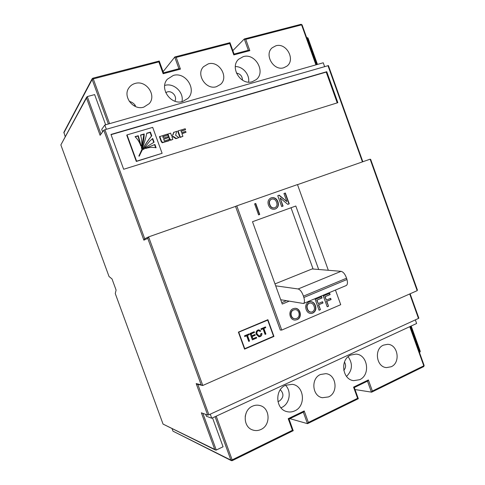 <?xml version="1.0" encoding="UTF-8"?>
<svg xmlns="http://www.w3.org/2000/svg" width="485" height="485" viewBox="0 0 485 485"><rect width="100%" height="100%" fill="white"/><g stroke="black" fill="none" stroke-linecap="round" stroke-linejoin="round"><path stroke-width="0.73" d="M133.805 105.681L135.418 105.603L135.042 106.33M277.905 401.495L279.36 401.04C283.767 397.561 284.077 393.79 280.294 389.728M285.55 385.254C274.54 389.649 275.51 409.261 286.92 411.626C289.618 412.305 292.249 412.044 294.819 410.837C306.193 406.036 304.301 385.805 292.388 384.338L285.55 385.254M280.936 407.8L281.694 407.473C289.684 404.023 291.825 391.274 285.489 385.284M350.758 355.056C339.846 359.379 342.155 379.688 353.711 380.646L359.64 379.707C370.801 375.026 367.721 354.323 355.869 354.111L350.758 355.056M243.252 56.648L238.687 59.212C229.411 67.191 240.669 85.73 252.273 81.698L256.141 79.661C266.156 72.168 255.328 52.738 243.252 56.648M173.297 75.448L167.361 79.213C158.922 88.282 170.914 105.542 182.724 101.462L187.81 98.485C197.28 89.925 185.713 71.453 173.297 75.448M181.942 101.656C184.215 92.496 173.866 82.559 164.882 85.396L164.694 85.451M383.429 345.144C373.838 348.964 376.318 367.175 386.515 367.594L391.189 366.751C400.943 362.665 397.906 344.204 387.527 344.32L383.429 345.144M252.479 406.194C242.749 410.134 242.827 427.012 252.649 429.965C255.431 430.916 258.196 430.753 260.942 429.474C271.012 425.193 270.157 407.709 259.815 405.508C257.341 404.872 254.892 405.096 252.479 406.194M320.452 374.505C310.667 378.421 312.152 396.251 322.422 397.718L328.545 396.918C338.566 392.698 336.414 374.475 325.835 373.656L320.452 374.505M135.169 83.438C132.605 84.147 130.562 85.56 129.04 87.682C122.287 96.285 133.278 110.701 143.784 107.13L149.192 103.675C156.928 95.436 146.221 79.904 135.169 83.438M275.874 45.79L272.237 47.748C263.846 54.447 273.576 71.265 283.761 67.748L286.902 66.148C295.795 59.807 286.392 42.389 275.874 45.79M208.229 63.887L203.561 66.675C195.631 74.278 205.998 90.277 216.462 86.682L220.523 84.408C229.144 77.2 219.111 60.382 208.229 63.887M294.741 309.679L293.322 309.976C289.121 311.491 290.545 319.051 294.971 318.724L295.11 318.724M296.65 318.415C300.894 316.85 299.348 309.224 294.88 309.672L293.595 309.963C289.393 311.479 290.818 319.051 295.25 318.718L296.65 318.415M293.14 308.715C287.702 310.667 289.527 320.464 295.262 320.064L297.099 319.67C302.61 317.633 300.579 307.733 294.783 308.333L293.14 308.715M295.123 320.064L296.826 319.676C302.258 317.663 300.379 307.908 294.65 308.345M275.68 285.829L298.136 288.969C300.221 289.648 301.997 292.037 303.452 296.147L303.865 297.493C304.75 300.658 304.628 302.658 303.507 303.501L280.706 299.724M174.861 101.189C177.498 96.782 172.199 90.313 167.258 91.944L165.725 92.629M105.639 124.772L94.636 94.599L87.288 96.57L60.855 144.912L109.028 276.511L112.017 278.936L116.103 290.103L115.266 293.552L163.057 424.096L214.722 449.389L201.372 412.802L207.683 415.099L196.189 383.593L197.098 384.265L202.791 385.478L417.173 290.66L417.361 289.897M60.855 144.912L86.682 97.085M65.16 136.485L63.887 132.308L92.18 78.697L92.829 78.2L159.177 61.043M337.233 102.875L326.211 72.095L111.053 134.672M127.034 134.897L126.755 135.218L136.309 161.463L162.111 153.308L152.684 127.367L127.034 134.897L136.606 161.184L162.111 153.308M186.01 132.284L185.682 131.38L181.566 132.617L181.002 131.059L185.579 129.689L185.234 128.743L178.043 130.895L177.686 131.217L179.953 137.461L182.924 136.358L181.893 133.527L186.01 132.284L181.96 133.714M181.069 131.253L185.579 129.689M171.926 136.8L173.194 136.867L175.843 138.704L178.923 137.57L175.606 135.266L176.746 131.302L173.636 132.447L172.666 135.248M173.988 132.132L172.727 135.23L171.49 135.6L170.593 133.126L167.604 134.236L169.271 138.831L170.484 140.329L172.872 139.401L171.86 136.612L172.569 136.4L172.223 136.715M163.73 139.256L167.943 137.776L167.58 136.776L163.299 138.067L162.76 136.582L167.452 135.169L162.827 136.77M167.452 135.169L167.089 134.175L159.432 136.685L161.105 141.299L162.214 142.742L169.029 140.771L169.374 140.462L169.029 139.504L164.336 140.929L163.663 139.068L167.943 137.776M216.219 416.16L232.151 459.865L230.927 460.132L231.369 460.647L172.969 431.159L230.927 460.132L215.085 416.688M172.096 428.764L172.969 431.159M212.521 417.87L223.064 446.782L216.268 450.05L215.382 450.001L163.057 424.096M292.437 430.28L293.261 430.668L232.254 460.641L231.369 460.647L232.254 460.641L232.151 459.865L292.437 430.28L288.223 418.67L304.21 410.947L308.381 422.459L357.603 398.3L353.571 387.115L368.388 379.961L372.383 391.049L371.662 392.165L355.014 389.546M308.381 422.459L307.478 423.647L289.915 418.664M242.482 80.177C242.318 76.151 240.293 73.787 236.401 73.09M315.929 64.863L301.591 24.856L245.756 39.346L249.823 50.64L233.806 54.908L229.696 43.511L176.194 57.394L174.849 56.957L163.093 71.677M254.601 203.87L258.584 214.891L259.742 214.473L255.759 203.458L254.601 203.87L255.759 203.458M318.681 304.822L320.433 309.672L319.075 310.254L315.171 299.433L321.591 296.729L322.04 297.972L316.984 300.106L318.233 303.574L322.549 301.743L322.998 302.986L318.396 304.841L320.433 309.672M326.805 301.373L328.545 306.199L327.199 306.775L323.313 296.008L329.679 293.328L330.121 294.565L325.114 296.681L326.356 300.13L330.631 298.317L331.079 299.554L326.508 301.391L328.545 306.199M277.941 201.784C279.051 205.203 278.147 207.622 275.244 209.047C272.152 209.799 269.915 208.544 268.532 205.282C267.362 201.96 268.144 199.523 270.879 197.971L271.206 197.844C274.371 197.116 276.614 198.432 277.941 201.784L277.687 201.887C278.778 205.21 277.935 207.604 275.153 209.077M318.681 269.484L295.814 206.016L252.497 221.724L282.27 304.046L289.084 301.209M328.333 270.278L297.475 184.567L236.795 205.852L281.755 330.073L340.725 304.683L335.456 290.06M315.395 305.598C316.499 309.006 315.632 311.509 312.795 313.104L311.115 313.498C308.775 313.383 307.138 312.097 306.211 309.648C305.017 306.15 305.871 303.592 308.781 301.967L310.303 301.591C312.77 301.658 314.468 302.992 315.395 305.598L315.104 305.617C316.208 309.018 315.341 311.522 312.51 313.116L312.795 313.104M280.142 197.959L283.07 206.07L281.676 206.574L277.753 195.691L279.227 195.17L286.871 201.596L283.955 193.503L285.338 193.012L289.248 203.845L287.787 204.373L280.142 197.959L282.803 206.167M256.68 338.009L252.364 339.858L250.048 333.474L254.219 331.698L254.486 332.437L251.151 333.856L251.86 335.814L254.964 334.492L255.231 335.226L252.127 336.554L252.934 338.76L256.413 337.269L256.68 338.009L252.327 339.755M265.913 334.044L265.095 334.395L263.064 328.788L261.185 329.582L260.924 328.854L265.489 326.914L265.756 327.642L263.882 328.436L265.913 334.044L265.059 334.292M238.802 332.322L244.749 348.685L273.546 336.244L267.708 320.136L238.456 332.31M259.918 335.862L260.985 333.571L261.888 333.425C262.046 334.905 261.506 335.953 260.263 336.566L258.954 336.845L256.335 334.42C255.674 332.449 256.189 330.988 257.881 330.049L258.917 329.83L260.809 330.934L260.051 331.479L258.76 330.661L258.105 330.8C256.911 331.528 256.595 332.619 257.165 334.062L259.148 336.014L259.918 335.862M249.551 341.064L248.714 341.422L246.659 335.759L244.755 336.572L244.482 335.832L249.138 333.856L249.405 334.595L247.502 335.408L249.551 341.064L248.678 341.319M281.755 302.622L286.326 300.724M313.092 269.023L291.012 207.756M346.047 285.604L346.296 285.501C347.557 284.61 347.781 282.616 346.951 279.512L346.563 278.202C345.144 274.189 343.313 271.897 341.058 271.327L312.134 268.945L274.983 283.901M244.561 349.133L273.946 336.432L267.884 319.694L238.39 332.128L244.561 349.133M417.173 290.66L370.128 159.183L297.511 184.658M236.795 205.852L235.534 206.398L280.294 330.055L281.755 330.073M235.534 206.398L148.616 236.892L202.791 385.478M86.524 98.067L100.104 135.285L103.772 130.229L104.93 129.701L328.412 65.584M415.33 319.882L416.627 323.495L211.745 418.234L206.374 416.239L205.688 414.378M419.416 352.328L420.052 352.025L410.795 326.193M245.756 39.346L244.282 39L232.83 50.616M324.604 66.578L323.246 62.777L104.815 125.009L101.717 129.362L102.614 131.823M123.669 169.265L337.857 102.681L326.763 71.707L110.974 134.442L123.669 169.265M197.85 384.453L208.914 414.79L418.482 318.433L409.722 293.958M306.708 37.824L307.393 37.642L308.03 38.133M106.373 129.283L104.815 125.009M210.266 414.172L211.745 418.234M418.84 318.136L418.482 318.433M208.914 414.79L207.683 415.099M273.164 336.408L273.946 336.432M244.391 348.654L244.749 348.685M266.805 320.149L267.708 320.136M261.154 329.491L263.064 328.788M265.271 327.005L265.756 327.642M265.501 327.642L263.882 328.436M263.634 328.436L265.665 334.038M261.639 333.462C261.785 334.923 261.239 335.953 260.008 336.554L260.263 336.566M260.008 336.554L258.832 336.839M258.79 329.83L260.809 330.934M260.56 330.928L259.96 331.358M258.638 330.661L258.105 330.8M257.856 330.794C256.662 331.528 256.347 332.613 256.917 334.056L257.165 334.062M256.917 334.056L259.02 336.002M254.007 331.788L254.486 332.437M254.237 332.431L251.151 333.856M250.909 333.844L251.86 335.814M254.758 334.583L255.231 335.226M254.989 335.22L252.127 336.554M251.885 336.541L252.934 338.76M256.201 337.36L256.432 337.996M244.719 336.481L246.659 335.759M248.926 333.947L249.405 334.595M249.163 334.589L247.502 335.408M247.259 335.396L249.308 341.052M270.763 198.025L271.206 197.844M270.951 197.953C274.11 197.225 276.359 198.535 277.687 201.887M271.358 199.226L271.212 199.286C269.181 200.517 268.672 202.39 269.696 204.9C270.618 207.368 272.231 208.368 274.522 207.889L274.783 207.792C276.899 206.658 277.481 204.822 276.541 202.275C275.638 199.723 274.013 198.668 271.667 199.105L271.467 199.177C269.43 200.414 268.926 202.287 269.951 204.797C270.873 207.271 272.485 208.271 274.783 207.792M328.248 306.217L327.163 306.678M329.412 293.437L330.121 294.565M329.824 294.589L325.114 296.681M324.817 296.705L326.356 300.13M330.364 298.427L331.079 299.554M330.776 299.572L326.508 301.391M320.142 309.685L319.039 310.157M321.331 296.838L322.04 297.972M321.749 297.996L316.984 300.106M316.693 300.13L318.233 303.574M322.289 301.852L322.998 302.986M322.707 303.004L318.396 304.841M312.51 313.116L310.97 313.504M310.164 301.603C312.564 301.743 314.213 303.077 315.104 305.617M310.139 302.979L308.957 303.234C306.817 304.531 306.271 306.484 307.314 309.09C307.951 310.982 309.151 312 310.915 312.134L311.061 312.128M309.242 303.216C307.102 304.513 306.55 306.471 307.593 309.078C308.23 310.97 309.436 311.988 311.2 312.122L312.34 311.855C314.401 310.594 314.959 308.702 314.025 306.168C313.377 304.174 312.134 303.101 310.291 302.967L308.957 303.234M277.76 195.704L279.227 195.17M278.966 195.279L286.871 201.596M283.961 193.515L285.338 193.012M285.077 193.121L288.981 203.942M259.493 214.564L255.516 203.561M248.623 82.104C249.854 74.587 242.821 66.336 235.322 66.578M346.526 376.415C352.437 370.401 352.983 363.841 348.157 356.736M343.768 370.388C345.932 367.806 346.163 365.023 344.465 362.04M326.211 72.095L326.763 71.707M145.445 148.246L145.603 148.543C148.986 147.331 152.484 147.076 156.103 147.773L154.915 144.494L145.403 148.283M143.39 149.162L143.663 149.392L145.536 147.434L154.084 142.208L152.726 138.474L149.865 141.014L143.39 149.162M151.775 135.855L150.417 132.12L146.767 133.199C145.167 141.105 142.541 148.695 138.874 155.952L139.274 156.097C142.529 148.901 146.543 142.299 151.308 136.291L151.775 135.855M141.359 148.167L141.693 148.271C143.281 143.657 144.118 138.886 144.203 133.957L140.529 135.042C141.875 139.419 142.153 143.796 141.359 148.167M140.826 146.04L141.153 145.991L138.273 135.709L135.03 136.667C137.776 139.334 139.71 142.457 140.826 146.04L137.976 136.024L135.218 136.843M154.915 144.494L145.379 148.38M155.637 147.676L154.588 144.797M152.726 138.474L149.701 141.171M143.578 149.428L145.536 147.434M153.703 142.366L152.405 138.789M139.049 156.231C142.287 149.101 146.264 142.56 150.993 136.606L151.308 136.291M151.447 136.152L150.095 132.441L146.749 133.43M150.417 132.12L150.095 132.441M141.462 148.374L143.893 134.278L140.583 135.254M144.203 133.957L143.893 134.278M138.273 135.709L137.976 136.024M178.043 130.895L180.317 137.146L179.953 137.461M180.317 137.146L182.924 136.358M172.569 136.4L173.545 136.558L173.194 136.867M173.545 136.558L176.194 138.395L175.843 138.704M176.194 138.395L178.923 137.57M173.248 134.466L172.896 134.781M167.949 133.915L169.617 138.522L169.271 138.831M169.617 138.522L170.835 140.019L170.484 140.329M170.835 140.019L172.872 139.401M159.759 136.37L161.438 140.989L162.548 142.432L169.374 140.462M249.823 50.64L248.344 50.288M233.806 54.908L234.067 54.059L248.49 50.228M229.696 43.511L229.896 42.728M176.194 57.394L180.438 69.125L179.08 68.682L163.463 72.865M180.438 69.125L163.148 73.732L163.518 72.841L159.225 61.001M163.148 73.732L158.856 61.892L159.225 61.019M288.223 418.67L289.054 419.07L293.195 430.662M304.21 410.947L303.477 412.111L288.993 419.07M357.603 398.3L358.227 398.718M353.571 387.115L354.292 387.545L367.478 381.137M368.388 379.961L367.66 381.089M420.222 351.219L420.052 352.025M215.382 450.001L214.722 449.389M196.189 383.593L201.178 384.829L202.106 385.514M104.93 129.701L144.706 238.747L143.875 240.166L103.772 130.229M201.178 384.829L147.761 238.341L148.616 236.892M370.128 159.183L370.722 159.547M372.383 391.049L423.787 365.823L409.758 326.672M147.761 238.341L143.875 240.166M158.856 61.892L93.278 78.903L109.586 123.651M362.428 161.887L327.957 65.614M108.373 123.996L92.144 79.467L63.85 132.914M317.032 64.547L307.393 37.642M87.288 96.57L100.977 134.078M202.875 413.353L216.268 450.05M341.058 271.327L298.136 288.969M346.563 278.202L303.452 296.147M346.951 279.512L303.865 297.493M178.947 68.718L174.709 57.024M248.338 50.264L244.282 39M371.468 392.219L367.491 381.168M307.478 423.647L303.325 412.183M161.438 140.989L161.105 141.299M161.99 141.953L161.65 142.257M162.548 142.432L162.214 142.742M162.778 142.463L162.445 142.766M316.353 64.741L302.052 24.832L301.027 24.268L302.064 24.874M244.44 38.927L300.894 24.335M93.278 78.903L92.829 78.2L92.18 78.697L92.144 79.467L93.278 78.903M424.132 365.484L423.575 366.63M245.216 416.294L246.325 412.535M346.296 285.501L303.507 303.501M135.418 105.603C133.89 103.426 131.847 102.02 129.283 101.389M234.091 54.102L229.987 42.716M174.849 56.957L229.969 42.68M163.512 72.823L179.08 68.682M317.457 64.432L307.963 37.939M358.324 398.718L307.654 423.605M358.312 398.694L354.286 387.515M410.158 326.484L424.151 365.526L423.738 366.587L371.662 392.165M420.295 351.413L411.189 326.011M148.513 236.935L144.609 238.79M410.116 293.783L418.852 318.172M328.4 65.554L362.841 161.741M417.433 290.097L370.661 159.371"/></g></svg>
